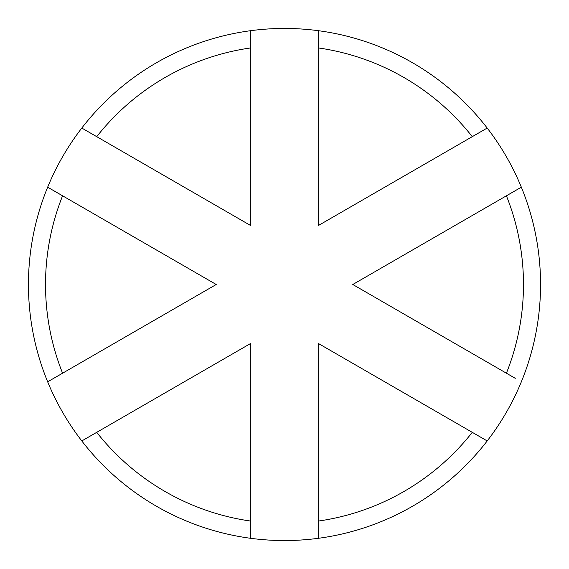 <?xml version="1.0" encoding="UTF-8"?>
<svg xmlns="http://www.w3.org/2000/svg" width="569" height="569" viewBox="0 0 569 569"><rect width="100%" height="100%" fill="white"/><g stroke="black" fill="none" stroke-linecap="round" stroke-linejoin="round"><path stroke-width="0.85" d="M318.64 47.974L318.64 225.367L472.27 136.667A238.98 238.98 0 0 0 318.64 47.974L318.64 30.733A256.05 256.05 0 0 0 250.36 30.733L250.36 47.974A238.98 238.98 0 0 0 96.73 136.667L250.36 225.367L250.36 47.974M318.64 30.733A256.05 256.05 0 0 1 487.199 128.053L472.27 136.667M472.27 432.333L318.64 343.633L318.64 521.026A238.98 238.98 0 0 0 472.27 432.333L487.199 440.947A256.05 256.05 0 0 0 521.339 187.187L352.78 284.5L506.41 373.2A238.98 238.98 0 0 0 506.41 195.8L521.339 187.187A256.05 256.05 0 0 0 487.199 128.053M487.199 440.947A256.05 256.05 0 0 1 318.64 538.267L318.64 521.026M250.36 521.026L250.36 343.633L96.73 432.333A238.98 238.98 0 0 0 250.36 521.026L250.36 538.267A256.05 256.05 0 0 0 318.64 538.267M62.59 195.8A238.98 238.98 0 0 0 62.59 373.2L216.22 284.5L47.661 187.187A256.05 256.05 0 0 0 81.801 440.947L96.73 432.333M96.73 136.667L81.801 128.053A256.05 256.05 0 0 1 250.36 30.733M62.59 373.2L47.661 381.813M515.279 378.321L506.41 373.2M250.36 538.267A256.05 256.05 0 0 1 81.801 440.947M81.801 128.053A256.05 256.05 0 0 0 47.661 187.187M238.247 350.625L250.36 343.633M318.64 225.367L330.753 218.375"/></g></svg>
